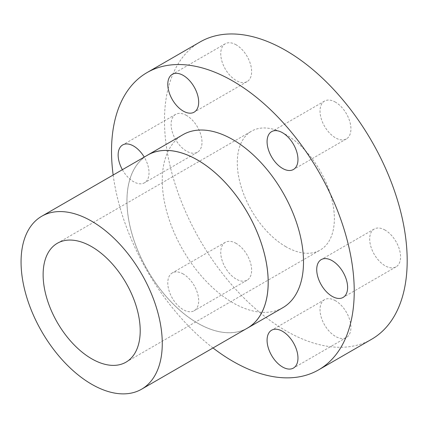 <?xml version="1.0" encoding="UTF-8"?>
<svg xmlns="http://www.w3.org/2000/svg" width="428" height="428" viewBox="0 0 428 428"><rect width="100%" height="100%" fill="white"/><g stroke="black" fill="none" stroke-linecap="round" stroke-linejoin="round"><path stroke-width="0.32" stroke-dasharray="2.14 1.6" d="M335.477 102.164A21.844 12.61 -120 0 0 324.552 101.083A21.844 12.61 -120 0 0 321.209 118.583A21.844 12.61 -120 0 0 335.477 137.832A21.844 12.61 -120 0 0 346.396 138.913A21.844 12.61 -120 0 0 349.746 121.413A21.844 12.61 -120 0 0 335.477 102.164M236.186 44.838A21.844 12.61 -120 0 0 225.267 43.758A21.844 12.61 -120 0 0 221.918 61.258A21.844 12.61 -120 0 0 236.186 80.507A21.844 12.61 -120 0 0 247.106 81.588A21.844 12.61 -120 0 0 250.455 64.088A21.844 12.61 -120 0 0 236.186 44.838M122.387 169.691A21.844 12.61 -120 0 0 133.59 181.707A21.844 12.61 -120 0 0 144.509 182.788A21.844 12.61 -120 0 0 144.225 157.081M186.544 115.469A21.844 12.61 -120 0 0 175.619 114.383A21.844 12.61 -120 0 0 172.27 131.888A21.844 12.61 -120 0 0 186.544 151.138A21.844 12.61 -120 0 0 197.463 152.218A21.844 12.61 -120 0 0 200.812 134.713A21.844 12.61 -120 0 0 186.544 115.469M183.232 273.99A21.844 12.61 -120 0 0 172.313 272.909A21.844 12.61 -120 0 0 168.964 290.414A21.844 12.61 -120 0 0 183.232 309.658A21.844 12.61 -120 0 0 194.151 310.744A21.844 12.61 -120 0 0 197.501 293.239A21.844 12.61 -120 0 0 183.232 273.99M236.186 243.42A21.844 12.61 -120 0 0 225.267 242.339A21.844 12.61 -120 0 0 221.918 259.839A21.844 12.61 -120 0 0 236.186 279.088A21.844 12.61 -120 0 0 247.106 280.169A21.844 12.61 -120 0 0 250.455 262.664A21.844 12.61 -120 0 0 236.186 243.42M335.477 300.74A21.844 12.61 -120 0 0 324.552 299.659A21.844 12.61 -120 0 0 321.209 317.164A21.844 12.61 -120 0 0 335.477 336.413A21.844 12.61 -120 0 0 346.396 337.494A21.844 12.61 -120 0 0 349.746 319.989A21.844 12.61 -120 0 0 335.477 300.74M385.12 230.114A21.844 12.61 -120 0 0 374.2 229.034A21.844 12.61 -120 0 0 370.851 246.533A21.844 12.61 -120 0 0 385.12 265.783A21.844 12.61 -120 0 0 396.039 266.863A21.844 12.61 -120 0 0 399.388 249.364A21.844 12.61 -120 0 0 385.12 230.114M371.638 339.254A171.617 99.087 60 0 1 285.829 330.753A171.617 99.087 60 0 1 173.715 179.519A171.617 99.087 60 0 1 200.02 41.998M246.25 328.774A99.885 57.668 60 0 1 197.576 323.135A99.885 57.668 60 0 1 132.664 236.256A99.885 57.668 60 0 1 146.403 155.824M282.817 307.7A99.885 57.668 60 0 1 232.875 302.751A99.885 57.668 60 0 1 167.626 214.733A99.885 57.668 60 0 1 182.938 134.697M247.502 328.051A99.852 57.652 60 0 1 197.576 323.108A99.852 57.652 60 0 1 132.343 235.116A99.852 57.652 60 0 1 147.649 155.107M285.829 246.678A68.646 39.633 60 0 1 240.985 186.185A68.646 39.633 60 0 1 251.509 131.177A68.646 39.633 60 0 1 285.829 134.574A68.646 39.633 60 0 1 330.678 195.066A68.646 39.633 60 0 1 320.155 250.075A68.646 39.633 60 0 1 285.829 246.678M213.01 347.964A171.617 99.087 60 0 1 113.158 175.02M324.552 101.083L271.598 131.653M225.267 43.758L172.313 74.328M175.619 114.383L122.665 144.958M225.267 242.339L172.313 272.909M324.552 299.659L271.598 330.234M374.2 229.034L321.246 259.603M57.341 243.275L251.509 131.177M125.987 362.174L320.155 250.075M396.039 266.863L343.085 297.439M346.396 337.494L293.442 368.064M247.106 280.169L194.151 310.744M197.463 152.218L144.509 182.788M247.106 81.588L194.151 112.163M346.396 138.913L293.442 169.488"/><path stroke-width="0.64" d="M282.523 132.733A21.844 12.61 -120 0 0 271.598 131.653A21.844 12.61 -120 0 0 268.254 149.158A21.844 12.61 -120 0 0 282.523 168.407A21.844 12.61 -120 0 0 293.442 169.488A21.844 12.61 -120 0 0 296.791 151.983A21.844 12.61 -120 0 0 282.523 132.733M183.232 75.414A21.844 12.61 -120 0 0 172.313 74.328A21.844 12.61 -120 0 0 168.964 91.833A21.844 12.61 -120 0 0 183.232 111.082A21.844 12.61 -120 0 0 194.151 112.163A21.844 12.61 -120 0 0 197.501 94.658A21.844 12.61 -120 0 0 183.232 75.414M144.225 157.081A21.844 12.61 -120 0 0 133.59 146.039A21.844 12.61 -120 0 0 122.665 144.958A21.844 12.61 -120 0 0 122.387 169.691M282.523 331.315A21.844 12.61 -120 0 0 271.598 330.234A21.844 12.61 -120 0 0 268.254 347.734A21.844 12.61 -120 0 0 282.523 366.983A21.844 12.61 -120 0 0 293.442 368.064A21.844 12.61 -120 0 0 296.791 350.564A21.844 12.61 -120 0 0 282.523 331.315M332.165 260.689A21.844 12.61 -120 0 0 321.246 259.603A21.844 12.61 -120 0 0 317.897 277.109A21.844 12.61 -120 0 0 332.165 296.358A21.844 12.61 -120 0 0 343.085 297.439A21.844 12.61 -120 0 0 346.434 279.933A21.844 12.61 -120 0 0 332.165 260.689M113.158 175.02A171.617 99.087 60 0 1 147.066 72.573A171.617 99.087 60 0 1 232.875 81.069A171.617 99.087 60 0 1 344.995 232.302A171.617 99.087 60 0 1 318.683 369.824A171.617 99.087 60 0 1 232.875 361.323A171.617 99.087 60 0 1 213.01 347.964M147.066 72.573L200.02 41.998A171.617 99.087 60 0 1 285.829 50.499A171.617 99.087 60 0 1 397.949 201.732A171.617 99.087 60 0 1 371.638 339.254L318.683 369.824M146.403 155.824A99.885 57.668 60 0 1 147.633 155.08A99.885 57.668 60 0 1 197.576 160.024A99.885 57.668 60 0 1 262.824 248.042A99.885 57.668 60 0 1 247.512 328.083A99.885 57.668 60 0 1 246.25 328.774M147.633 155.08L182.938 134.697A99.885 57.668 60 0 1 232.875 139.646A99.885 57.668 60 0 1 298.129 227.664A99.885 57.668 60 0 1 282.817 307.7L247.512 328.083M91.667 221.196A99.852 57.652 60 0 1 156.894 309.187A99.852 57.652 60 0 1 141.593 389.202A99.852 57.652 60 0 1 91.667 384.253A99.852 57.652 60 0 1 26.434 296.262A99.852 57.652 60 0 1 41.741 216.252A99.852 57.652 60 0 1 91.667 221.196M41.741 216.252L147.649 155.107A99.852 57.652 60 0 1 197.576 160.051A99.852 57.652 60 0 1 262.803 248.042A99.852 57.652 60 0 1 247.502 328.051L141.593 389.202M91.667 358.776A68.646 39.633 60 0 1 46.818 298.284A68.646 39.633 60 0 1 57.341 243.275A68.646 39.633 60 0 1 91.667 246.672A68.646 39.633 60 0 1 136.511 307.17A68.646 39.633 60 0 1 125.987 362.174A68.646 39.633 60 0 1 91.667 358.776"/></g></svg>
